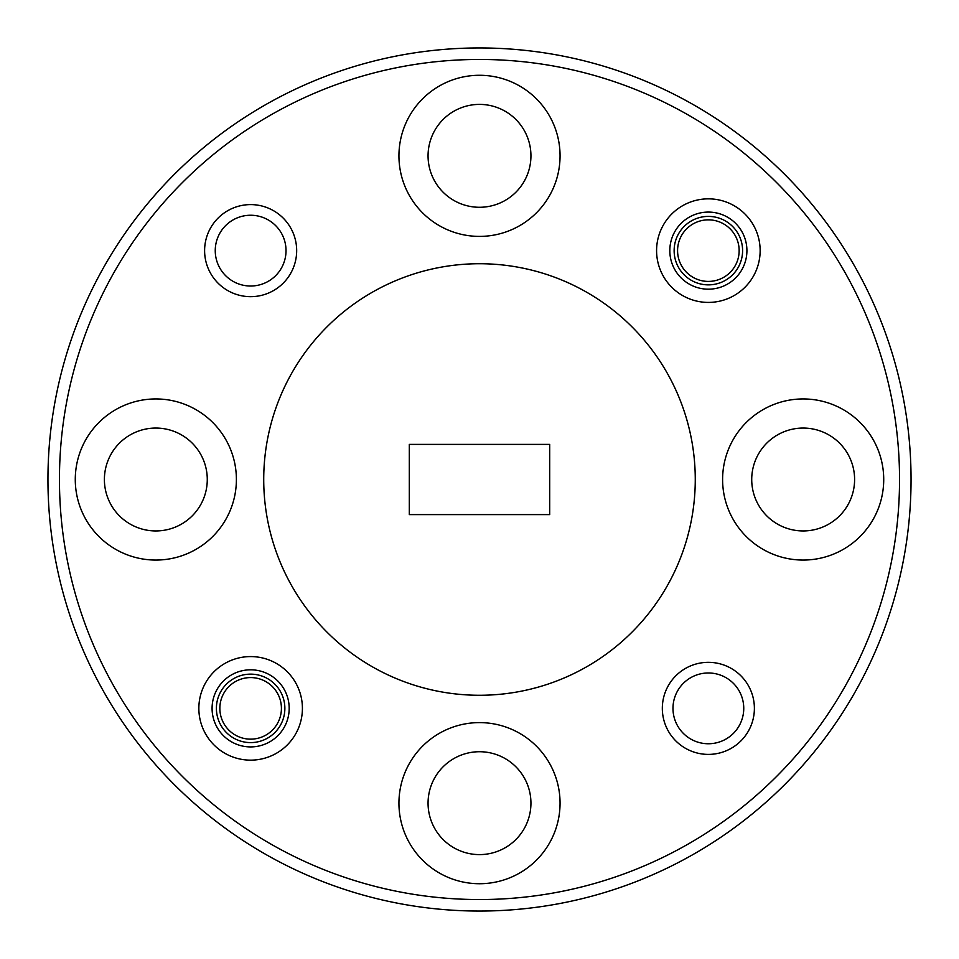 <?xml version="1.0" encoding="UTF-8"?>
<svg xmlns="http://www.w3.org/2000/svg" width="959" height="959" viewBox="0 0 959 959"><rect width="100%" height="100%" fill="white"/><g stroke="black" fill="none" stroke-linecap="round" stroke-linejoin="round"><path stroke-width="1.44" d="M409.301 444.401L549.699 444.401L549.699 514.599L409.301 514.599L409.301 444.401M911.05 479.5A431.55 431.55 0 0 0 263.725 105.766A431.55 431.55 0 0 0 263.725 853.234A431.55 431.55 0 0 0 911.05 479.5M899.542 479.5A420.042 420.042 0 0 1 269.479 843.273A420.042 420.042 0 0 1 269.479 115.727A420.042 420.042 0 0 1 899.542 479.5M155.838 398.944A80.556 80.556 0 0 1 225.605 519.778A80.556 80.556 0 0 1 86.07 519.778A80.556 80.556 0 0 1 155.838 398.944M803.163 398.944A80.556 80.556 0 0 1 872.93 519.778A80.556 80.556 0 0 1 733.395 519.778A80.556 80.556 0 0 1 803.163 398.944M479.5 75.281A80.556 80.556 0 0 1 549.267 196.115A80.556 80.556 0 0 1 409.733 196.115A80.556 80.556 0 0 1 479.5 75.281M479.5 722.606A80.556 80.556 0 0 1 549.267 843.441A80.556 80.556 0 0 1 409.733 843.441A80.556 80.556 0 0 1 479.5 722.606M250.635 656.579A51.786 51.786 0 0 1 295.48 734.258A51.786 51.786 0 0 1 205.789 734.258A51.786 51.786 0 0 1 250.635 656.579M708.365 198.849A51.786 51.786 0 0 1 753.211 276.528A51.786 51.786 0 0 1 663.52 276.528A51.786 51.786 0 0 1 708.365 198.849M708.365 662.333A46.032 46.032 0 0 1 748.224 731.381A46.032 46.032 0 0 1 668.495 731.381A46.032 46.032 0 0 1 708.365 662.333M250.635 204.603A46.032 46.032 0 0 1 290.505 273.651A46.032 46.032 0 0 1 210.776 273.651A46.032 46.032 0 0 1 250.635 204.603M708.365 212.083A38.552 38.552 0 0 1 741.751 269.911A38.552 38.552 0 0 1 674.98 269.911A38.552 38.552 0 0 1 708.365 212.083M250.635 669.814A38.552 38.552 0 0 1 284.02 727.641A38.552 38.552 0 0 1 217.249 727.641A38.552 38.552 0 0 1 250.635 669.814M479.5 751.724A51.438 51.438 0 0 0 434.954 828.888A51.438 51.438 0 0 0 524.046 828.888A51.438 51.438 0 0 0 479.5 751.724M479.5 104.399A51.438 51.438 0 0 0 434.954 181.563A51.438 51.438 0 0 0 524.046 181.563A51.438 51.438 0 0 0 479.5 104.399M803.163 428.062A51.438 51.438 0 0 0 758.617 505.225A51.438 51.438 0 0 0 847.708 505.225A51.438 51.438 0 0 0 803.163 428.062M155.838 428.062A51.438 51.438 0 0 0 111.292 505.225A51.438 51.438 0 0 0 200.383 505.225A51.438 51.438 0 0 0 155.838 428.062M263.725 479.5A215.775 215.775 0 0 0 587.388 666.361A215.775 215.775 0 0 0 587.388 292.639A215.775 215.775 0 0 0 263.725 479.5M708.365 284.871A34.236 34.236 0 0 1 678.72 233.517A34.236 34.236 0 0 1 738.01 233.517A34.236 34.236 0 0 1 708.365 284.871M250.635 742.602A34.236 34.236 0 0 1 220.99 691.247A34.236 34.236 0 0 1 280.28 691.247A34.236 34.236 0 0 1 250.635 742.602M281.419 708.365A30.784 30.784 0 0 1 235.243 735.026A30.784 30.784 0 0 1 235.243 681.705A30.784 30.784 0 0 1 281.419 708.365M739.149 250.635A30.784 30.784 0 0 1 692.973 277.295A30.784 30.784 0 0 1 692.973 223.974A30.784 30.784 0 0 1 739.149 250.635M743.752 708.365A35.387 35.387 0 0 0 708.365 672.978A35.387 35.387 0 0 0 672.978 708.365A35.387 35.387 0 0 0 708.365 743.752A35.387 35.387 0 0 0 743.752 708.365M286.022 250.635A35.387 35.387 0 0 0 250.635 215.248A35.387 35.387 0 0 0 215.248 250.635A35.387 35.387 0 0 0 250.635 286.022A35.387 35.387 0 0 0 286.022 250.635"/></g></svg>
